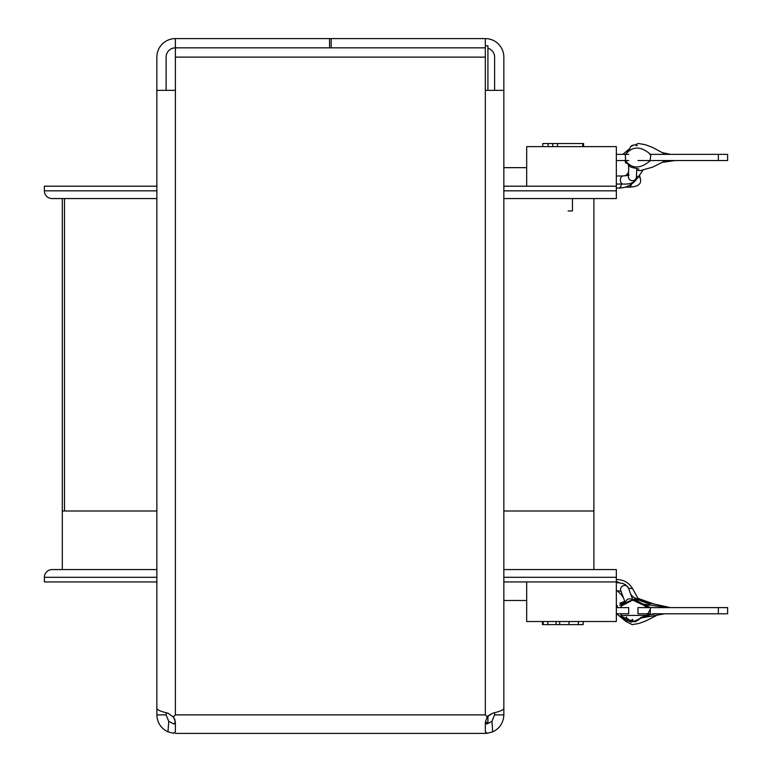 <?xml version="1.0" encoding="UTF-8"?>
<svg xmlns="http://www.w3.org/2000/svg" width="772" height="772" viewBox="0 0 772 772"><rect width="100%" height="100%" fill="white"/><g stroke="black" fill="none" stroke-linecap="round" stroke-linejoin="round"><path stroke-width="1.16" d="M156.861 511.006L64.481 511.006L64.481 198.568L156.861 198.568L52.1 198.568A7.73 7.73 0 0 1 44.371 190.838L44.371 186.197L156.861 186.197M503.846 198.568L616.336 198.568L616.336 190.838L503.846 190.838M616.336 186.197L616.336 146.622L526.678 146.622L526.678 186.197L616.336 186.197L616.336 190.838M62.3 569.572L156.861 569.572L52.1 569.572L62.3 569.572L62.31 198.568M156.861 581.934L44.371 581.934L44.371 577.302A7.73 7.73 0 0 1 52.1 569.572A7.73 7.73 0 0 0 44.371 577.302L156.861 577.302M503.846 581.934L616.336 581.934L616.336 569.572L503.846 569.572M582.763 146.622L582.763 143.534L583.564 143.534L583.564 146.622M557.49 146.622L557.49 143.534L582.763 143.534M552.762 146.622L552.762 143.534L557.49 143.534M548.091 146.622L548.091 143.534L552.762 143.534M542.764 146.622L542.764 143.534L548.091 143.534M583.439 146.622L583.439 143.534M543.189 621.508L543.189 624.606L547.859 624.606L547.859 621.508M556.062 621.508L556.062 624.606L547.859 624.606M559.681 621.508L559.681 624.606L556.062 624.606M568.974 621.508L568.974 624.606L559.681 624.606M578.324 621.508L578.324 624.606L568.974 624.606M583.159 621.508L583.159 624.606L578.324 624.606M542.455 621.508L542.455 624.606L543.855 624.606M526.678 581.934L526.678 621.508L616.336 621.508L616.336 581.934M526.678 600.491L503.846 600.491M526.678 167.649L503.846 167.649M503.846 186.197L526.678 186.197M718.356 613.779L727.629 613.779L727.629 607.603L718.356 607.603L718.356 613.779L652.514 613.779M650.333 607.603L650.333 613.779L637.971 613.779L637.971 607.603L718.356 607.603M616.336 607.603L628.688 607.603L628.688 613.779L616.336 613.779M628.688 154.352L616.336 154.352M718.356 154.352L727.629 154.352L727.629 160.537L718.356 160.537L718.356 154.352L650.391 154.352M637.971 160.537L718.356 160.537M616.336 160.537L628.688 160.537M175.389 731.856L173.488 733.303L175.389 731.856L175.389 722.283L173.488 716.773L175.389 714.882L485.327 714.882L487.219 716.773L492.739 713.164L487.923 715.943L487.923 722.409L485.327 722.409M487.923 90.353L487.923 45.789L485.327 45.789M487.219 733.303L485.327 733.4L487.219 733.303L485.327 731.856L487.219 733.303L492.739 731.846L491.938 721.386L486.756 724.049L485.327 721.926M175.292 722.775L174.839 719.234M166.105 90.353L166.105 57.118A9.274 9.274 0 0 1 175.389 47.845L329.548 47.845L329.548 38.6L175.389 38.6L175.389 90.353L156.861 90.353L156.861 708.349C157.218 709.951 160.914 711.562 167.968 713.164L173.999 717.506M175.389 721.926L173.961 724.049L168.769 721.386L167.968 731.856L173.488 733.303M168.769 721.386L166.105 714.882L156.861 714.882L156.861 640.326M167.968 731.856C160.914 728.392 157.218 722.737 156.861 714.882M487.219 716.773L485.327 722.283L485.327 731.856M492.739 713.164C499.793 711.562 503.498 709.951 503.846 708.349L503.846 57.118A18.518 18.518 0 0 0 485.327 38.6L331.169 38.6L331.169 47.845L329.548 47.845M329.548 38.6L331.169 38.6M331.169 47.845L485.327 47.845L485.327 38.6M487.923 48.211A9.274 9.274 0 0 1 494.601 57.118L494.601 90.353M156.861 90.353L156.861 57.118A18.518 18.518 0 0 1 175.389 38.6L175.389 47.845M485.327 47.845L485.327 57.118L175.389 57.118M503.846 90.353L485.327 90.353L485.327 57.118M173.961 716.31L175.389 714.882L173.961 716.31L175.389 714.882L175.389 90.353M491.938 721.386L494.601 714.882L503.846 714.882C503.498 722.737 499.793 728.392 492.739 731.856M494.601 714.882L494.601 712.701M503.846 640.326L503.846 714.882M166.105 714.882L166.105 712.701M485.327 90.353L485.327 714.882L486.756 716.31M485.327 733.4L175.389 733.4M572.448 198.568L572.448 210.949L568.086 210.949M635.607 621.653L626.546 620.591M624.355 618.999L619.964 615.863L627.385 618.893M625.339 154.661C632.432 145.879 640.924 145.879 650.835 154.661L650.053 160.846C640.306 169.02 632.152 169.02 625.581 160.846L625.339 154.661M650.835 154.661L649.995 154.661M644.938 605.827L632.654 600.124L621.624 605.827C619.298 605.065 619.298 605.065 621.624 605.827C619.298 605.065 619.298 605.065 621.624 605.827L620.35 607.603M620.399 613.779L621.624 615.516C619.298 616.017 619.298 616.017 621.624 615.516L646.936 615.323L650.333 609.185M620.254 605.373L625.532 603.376M649.31 607.603L645.961 605.586L646.222 606.609M644.938 606.184L647.119 607.603M647.891 615.197L646.801 615.38M640.499 617.639L646.936 615.323M649.87 614.869L645.498 616.934L641.532 617.388M633.127 621.286L628.919 620.756M645.498 616.934C649.04 617.272 649.04 617.272 645.498 616.934M646.367 605.779L650.661 607.603M645.633 605.586C649.175 605.238 649.734 605.084 647.312 605.123L645.508 605.586M626.217 162.506L625.359 162.824L626.941 163.375M624.587 601.484L619.8 603.193L621.219 603.752L623.786 603M651.568 605.402L648.528 603.752C651.809 602.971 651.809 602.971 648.528 603.752L635.317 598.84M52.1 198.568A7.73 7.73 0 0 1 44.371 190.838L156.861 190.838M503.846 577.302L616.336 577.302M635.761 621.643A4.014 4.005 -90 0 1 633.783 621.277M629.701 620.215A4.014 4.005 90 0 1 627.414 620.746M623.448 597.798L621.142 594.546A4.014 2.384 -35.4 0 0 621.749 595.038A4.014 2.384 -35.4 0 0 622.493 595.231M637.556 619.848L634.623 621.132A4.034 4.014 -78 0 0 637.46 619.906M627.646 619.144A4.034 4.014 -78 0 0 632.915 619.376M632.934 600.133L628.389 587.955A4.034 3.889 -20.5 0 0 620.659 590.194A4.034 3.889 -20.5 0 0 620.833 590.783L625.754 603.965A4.034 3.889 -20.5 0 1 632.654 600.124M631.12 146.169A4.034 3.976 90 0 1 633.86 145.068L630.483 146.738L629.122 150.801M628.813 164.253L628.389 176.682A4.034 3.889 2 0 0 633.609 180.532A4.034 3.889 2 0 0 636.446 176.952L636.717 169.01M616.336 175.977L622.927 175.977A4.034 2.538 90 0 0 620.534 178.66A4.034 2.538 90 0 0 620.698 181.97A4.034 2.538 90 0 0 622.927 184.045C631.12 184.508 635.626 182.144 636.446 176.952M621.257 184.045A4.014 2.441 90 0 1 618.816 188.03L616.336 188.03M636.495 175.495A4.014 2.384 35.4 0 1 637.083 178.535C632.519 184.74 626.43 187.905 618.816 188.03M627.539 175.62A4.014 2.384 -144.6 0 1 627.568 173.594L625.59 175.881M628.533 165.14A4.034 3.879 164.2 0 0 628.63 166.752L628.331 164.928M639.496 175.505L640.432 178.805A4.034 3.879 164.2 0 0 638.84 176.672M640.432 178.805C641.657 184.209 637.778 186.988 628.775 187.142A4.034 2.808 -90 0 0 631.486 184.122M64.481 511.006L62.3 511.006M593.9 569.572L593.9 511.006L503.846 511.006M638.164 598.715L633.088 589.499A4.014 2.673 151.5 0 0 628.717 588.853M633.088 589.499C629.431 583.043 624.162 579.743 617.272 579.589A4.014 2.963 90 0 0 616.336 579.791M640.316 173.989L639.274 175.91A4.014 2.673 -151.5 0 1 638.357 176.749M639.409 618.671L638.984 619.626L635.481 621.653L633.561 621.653M623.535 604.254L624.77 601.32M623.622 617.117L624.181 618.729L627.694 620.756L632.722 621.257M631.728 595.569L630.676 594.083M619.549 582.783L616.336 581.461M621.142 594.546L617.089 590.619M629.576 620.167L626.854 618.169L626.381 616.973M628.389 587.955L625.397 584.578L622.782 583.458L616.336 582.493M621.064 591.4L616.336 590.57M622.927 175.977L629.083 175.138M616.336 184.045L622.927 184.045M637.083 178.535L643.066 170.12M628.543 172.224L627.568 173.594M628.775 187.142L625.175 187.142M652.649 603.55L637.875 598.31M624.644 600.992L623.409 601.977M616.664 613.779L626.034 621.528L632.239 624.635L639.177 623.429L646.338 620.707L656.277 615.622M625.484 161.58L624.587 160.537M665.966 160.537L652.658 167.128L640.509 170.583L636.678 170.255M638.84 169.029L630.927 167.206L625.117 161.126M622.85 154.352L629.518 148.745M634.401 145.068L638.425 143.495L645.353 144.702L652.514 147.423L665.445 154.352M626.661 151.891L629.315 149.565M636.089 145.763L637.305 145.445M645.961 605.586L634.507 599.612L632.702 599.516M645.102 606.203L646.154 606.667M625.967 603.598C627.636 600.317 636.446 598.175 640.924 604.051L637.334 602.035M647.081 615.332L655.862 613.779M646.27 615.718L634.372 621.19L629.614 620.177M640.162 618.179L664.808 613.779M628.07 620.756L631.1 622.193M633.966 621.354L630.676 622.078M632.596 621.238L630.087 620.408M642.043 604.022L668.745 607.603M631.438 595.337L638.309 601.62M641.3 603.704L643.636 604.476M623.622 603.665L619.742 605.123M663.302 162.226L674.931 160.537M672.074 160.537L663.544 162.081M664.924 154.004L666.429 154.352M667.587 160.537L665.174 161.078M664.76 153.898L666.873 154.352M667.905 160.537L665.097 161.116M593.9 511.006L593.9 198.568M616.336 579.589L617.272 579.589M617.137 607.603L617.359 605.538M651.192 603.289L650.545 603.164M670.347 607.603L646.096 602.266L633.986 597.576M639.274 175.91L633.059 182.916M670.453 154.352L662.772 152.702"/></g></svg>
